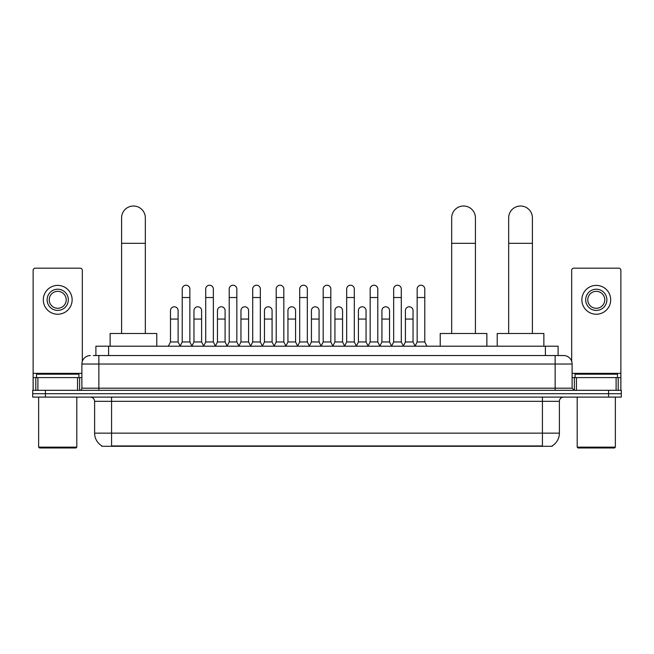 <?xml version="1.0" encoding="UTF-8"?>
<svg xmlns="http://www.w3.org/2000/svg" width="654" height="654" viewBox="0 0 654 654"><rect width="100%" height="100%" fill="white"/><g stroke="black" fill="none" stroke-linecap="round" stroke-linejoin="round"><path stroke-width="0.98" d="M95.893 355.539L95.893 346.211L558.107 346.211L558.107 355.539M552.18 445.873L552.18 446.29L101.82 446.29L101.82 445.873M101.95 445.946A14.846 14.846 0 0 1 94.609 433.144L111.572 433.144L111.572 445.946L542.428 445.946L542.428 433.144L559.391 433.144L559.391 401.335A4.243 4.243 0 0 1 563.625 397.101M94.609 433.144L94.609 401.335C94.364 398.76 92.95 397.346 90.375 397.101M552.05 445.946A14.846 14.846 0 0 0 559.391 433.144M45.42 390.315L621.3 390.315L621.3 393.708L32.7 393.708L32.7 397.101L45.42 397.101L45.42 393.708L32.7 393.708L32.7 390.315L45.42 390.315L45.42 393.708L621.3 393.708L621.3 397.101L45.42 397.101M93.538 355.539L563.625 355.539A8.477 8.477 0 0 1 572.111 364.025L572.111 388.19L574.228 390.315M93.342 355.539L98.852 355.539L98.852 364.025L81.889 364.025L81.889 388.19A2.117 2.117 0 0 1 79.772 390.315M90.375 355.539A8.477 8.477 0 0 0 81.889 364.025M572.111 364.025L555.148 364.025L555.148 355.539L563.625 355.539M77.548 390.315L77.548 377.587L37.891 377.587L37.891 390.315M82.314 361.376L82.314 270.306A2.117 2.117 0 0 0 80.197 268.181L35.242 268.181A2.117 2.117 0 0 0 33.125 270.306L33.125 377.587L37.891 377.587M77.548 377.587L81.889 377.587M33.125 390.315L33.125 377.587M57.724 289.215A10.603 10.603 0 0 0 47.121 299.818A10.603 10.603 0 0 0 57.724 310.421A10.603 10.603 0 0 0 68.318 299.818A10.603 10.603 0 0 0 57.724 289.215M57.724 291.332A8.477 8.477 0 0 0 49.238 299.818A8.477 8.477 0 0 0 57.724 308.296A8.477 8.477 0 0 0 66.201 299.818A8.477 8.477 0 0 0 57.724 291.332M57.724 314.239A14.421 14.421 0 0 0 72.136 299.818A14.421 14.421 0 0 0 57.724 285.397A14.421 14.421 0 0 0 43.303 299.818A14.421 14.421 0 0 0 57.724 314.239M75.954 447.982L39.485 447.982L38.635 447.14L76.804 447.14L75.954 447.982M38.635 397.101L38.635 447.14M76.804 397.101L76.804 447.14M78.921 377.587L78.921 374.194L36.518 374.194L36.518 377.587M121.587 333.491L121.587 217.888A11.87 11.87 0 0 1 133.457 206.018A11.87 11.87 0 0 1 145.335 217.888A11.87 11.87 0 0 0 133.457 206.018M145.335 333.491L145.335 217.888M156.78 346.211L156.78 333.491L110.134 333.491L110.134 346.211M451.677 333.491L451.677 217.888A11.87 11.87 0 0 1 463.547 206.018A11.87 11.87 0 0 1 475.425 217.888A11.87 11.87 0 0 0 463.547 206.018M475.425 333.491L475.425 217.888M486.87 346.211L486.87 333.491L440.224 333.491L440.224 346.211M508.665 333.491L508.665 217.888A11.87 11.87 0 0 1 520.543 206.018A11.87 11.87 0 0 1 532.413 217.888A11.87 11.87 0 0 0 520.543 206.018M532.413 333.491L532.413 217.888M543.866 346.211L543.866 333.491L497.22 333.491L497.22 346.211M180.103 346.211L182.221 341.968L189.856 341.968L191.982 346.211M189.856 341.968L189.856 289.043A3.818 3.818 0 0 0 186.038 285.226A3.818 3.818 0 0 1 186.284 285.234M182.221 341.968L182.221 297.529L189.856 297.529M182.221 297.529L182.221 289.043A3.818 3.818 0 0 1 186.038 285.226M203.598 346.211L205.716 341.968L213.351 341.968L215.468 346.211M213.351 341.968L213.351 289.043A3.818 3.818 0 0 0 209.533 285.226A3.818 3.818 0 0 1 209.771 285.234M205.716 341.968L205.716 297.529L213.351 297.529M205.716 297.529L205.716 289.043A3.818 3.818 0 0 1 209.533 285.226M227.093 346.211L229.211 341.968L236.846 341.968L238.963 346.211M236.846 341.968L236.846 289.043A3.818 3.818 0 0 0 233.028 285.226A3.818 3.818 0 0 1 233.265 285.234M229.211 341.968L229.211 297.529L236.846 297.529M229.211 297.529L229.211 289.043A3.818 3.818 0 0 1 233.028 285.226M250.58 346.211L252.706 341.968L260.341 341.968L262.458 346.211M260.341 341.968L260.341 289.043A3.818 3.818 0 0 0 256.523 285.226A3.818 3.818 0 0 1 256.76 285.234M252.706 341.968L252.706 297.529L260.341 297.529M252.706 297.529L252.706 289.043A3.818 3.818 0 0 1 256.523 285.226M274.075 346.211L276.201 341.968L283.828 341.968L285.953 346.211M283.828 341.968L283.828 289.043A3.818 3.818 0 0 0 280.01 285.226A3.818 3.818 0 0 1 280.255 285.234M276.201 341.968L276.201 297.529L283.828 297.529M276.201 297.529L276.201 289.043A3.818 3.818 0 0 1 280.01 285.226M297.57 346.211L299.687 341.968L307.323 341.968L309.44 346.211M307.323 341.968L307.323 289.043A3.818 3.818 0 0 0 303.505 285.226A3.818 3.818 0 0 1 303.75 285.234M299.687 341.968L299.687 297.529L307.323 297.529M299.687 297.529L299.687 289.043A3.818 3.818 0 0 1 303.505 285.226M321.065 346.211L323.182 341.968L330.818 341.968L332.935 346.211M330.818 341.968L330.818 289.043A3.818 3.818 0 0 0 327 285.226A3.818 3.818 0 0 1 327.237 285.234M323.182 341.968L323.182 297.529L330.818 297.529M323.182 297.529L323.182 289.043A3.818 3.818 0 0 1 327 285.226M344.56 346.211L346.677 341.968L354.313 341.968L356.43 346.211M354.313 341.968L354.313 289.043A3.818 3.818 0 0 0 350.495 285.226A3.818 3.818 0 0 1 350.732 285.234M346.677 341.968L346.677 297.529L354.313 297.529M346.677 297.529L346.677 289.043A3.818 3.818 0 0 1 350.495 285.226M368.047 346.211L370.172 341.968L377.799 341.968L379.925 346.211M377.799 341.968L377.799 289.043A3.818 3.818 0 0 0 373.99 285.226A3.818 3.818 0 0 1 374.227 285.234M370.172 341.968L370.172 297.529L377.799 297.529M370.172 297.529L370.172 289.043A3.818 3.818 0 0 1 373.99 285.226M391.542 346.211L393.659 341.968L401.294 341.968L403.42 346.211M401.294 341.968L401.294 289.043A3.818 3.818 0 0 0 397.477 285.226A3.818 3.818 0 0 1 397.722 285.234M393.659 341.968L393.659 297.529L401.294 297.529M393.659 297.529L393.659 289.043A3.818 3.818 0 0 1 397.477 285.226M415.037 346.211L417.154 341.968L424.789 341.968L426.907 346.211M424.789 341.968L424.789 289.043A3.818 3.818 0 0 0 420.972 285.226A3.818 3.818 0 0 1 421.209 285.234M417.154 341.968L417.154 297.529L424.789 297.529M417.154 297.529L417.154 289.043A3.818 3.818 0 0 1 420.972 285.226M168.356 346.211L170.481 341.968L178.109 341.968L180.169 346.08M178.109 341.968L178.109 310.593A3.818 3.818 0 0 0 174.536 306.783A3.818 3.818 0 0 1 178.109 310.593M170.481 341.968L170.481 319.07L178.109 319.07M170.481 319.07L170.481 310.593A3.818 3.818 0 0 1 174.536 306.783M191.916 346.08L193.968 341.968L201.604 341.968L203.664 346.08M201.604 341.968L201.604 310.593A3.818 3.818 0 0 0 198.031 306.783A3.818 3.818 0 0 1 201.604 310.593M193.968 341.968L193.968 319.07L201.604 319.07M193.968 319.07L193.968 310.593A3.818 3.818 0 0 1 198.031 306.783M215.411 346.08L217.463 341.968L225.099 341.968L227.151 346.08M225.099 341.968L225.099 310.593A3.818 3.818 0 0 0 221.518 306.783A3.818 3.818 0 0 1 225.099 310.593M217.463 341.968L217.463 319.07L225.099 319.07M217.463 319.07L217.463 310.593A3.818 3.818 0 0 1 221.518 306.783M238.898 346.08L240.958 341.968L248.594 341.968L250.646 346.08M248.594 341.968L248.594 310.593A3.818 3.818 0 0 0 245.013 306.783A3.818 3.818 0 0 1 248.594 310.593M240.958 341.968L240.958 319.07L248.594 319.07M240.958 319.07L240.958 310.593A3.818 3.818 0 0 1 245.013 306.783M262.393 346.08L264.453 341.968L272.08 341.968L274.14 346.08M272.08 341.968L272.08 310.593A3.818 3.818 0 0 0 268.508 306.783A3.818 3.818 0 0 1 272.08 310.593M264.453 341.968L264.453 319.07L272.08 319.07M264.453 319.07L264.453 310.593A3.818 3.818 0 0 1 268.508 306.783M285.888 346.08L287.94 341.968L295.575 341.968L297.635 346.08M295.575 341.968L295.575 310.593A3.818 3.818 0 0 0 292.003 306.783A3.818 3.818 0 0 1 295.575 310.593M287.94 341.968L287.94 319.07L295.575 319.07M287.94 319.07L287.94 310.593A3.818 3.818 0 0 1 292.003 306.783M309.383 346.08L311.435 341.968L319.07 341.968L321.13 346.08M319.07 341.968L319.07 310.593A3.818 3.818 0 0 0 315.49 306.783A3.818 3.818 0 0 1 319.07 310.593M311.435 341.968L311.435 319.07L319.07 319.07M311.435 319.07L311.435 310.593A3.818 3.818 0 0 1 315.49 306.783M332.87 346.08L334.93 341.968L342.565 341.968L344.617 346.08M342.565 341.968L342.565 310.593A3.818 3.818 0 0 0 338.985 306.783A3.818 3.818 0 0 1 342.565 310.593M334.93 341.968L334.93 319.07L342.565 319.07M334.93 319.07L334.93 310.593A3.818 3.818 0 0 1 338.985 306.783M356.365 346.08L358.425 341.968L366.06 341.968L368.112 346.08M366.06 341.968L366.06 310.593A3.818 3.818 0 0 0 362.479 306.783A3.818 3.818 0 0 1 366.06 310.593M358.425 341.968L358.425 319.07L366.06 319.07M358.425 319.07L358.425 310.593A3.818 3.818 0 0 1 362.479 306.783M379.86 346.08L381.92 341.968L389.547 341.968L391.607 346.08M389.547 341.968L389.547 310.593A3.818 3.818 0 0 0 385.974 306.783A3.818 3.818 0 0 1 389.547 310.593M381.92 341.968L381.92 319.07L389.547 319.07M381.92 319.07L381.92 310.593A3.818 3.818 0 0 1 385.974 306.783M403.354 346.08L405.406 341.968L413.042 341.968L415.102 346.08M413.042 341.968L413.042 310.593A3.818 3.818 0 0 0 409.469 306.783A3.818 3.818 0 0 1 413.042 310.593M405.406 341.968L405.406 319.07L413.042 319.07M405.406 319.07L405.406 310.593A3.818 3.818 0 0 1 409.469 306.783M616.109 390.315L616.109 377.587L576.452 377.587L576.452 390.315M616.109 377.587L620.875 377.587L620.875 270.306A2.117 2.117 0 0 0 618.758 268.181L573.803 268.181A2.117 2.117 0 0 0 571.686 270.306L571.686 361.376M572.111 377.587L576.452 377.587M620.875 377.587L620.875 390.315M596.276 289.215A10.603 10.603 0 0 0 585.682 299.818A10.603 10.603 0 0 0 596.276 310.421A10.603 10.603 0 0 0 606.879 299.818A10.603 10.603 0 0 0 596.276 289.215M596.276 291.332A8.477 8.477 0 0 0 587.799 299.818A8.477 8.477 0 0 0 596.276 308.296A8.477 8.477 0 0 0 604.762 299.818A8.477 8.477 0 0 0 596.276 291.332M596.276 314.239A14.421 14.421 0 0 0 610.697 299.818A14.421 14.421 0 0 0 596.276 285.397A14.421 14.421 0 0 0 581.864 299.818A14.421 14.421 0 0 0 596.276 314.239M614.515 447.982L578.046 447.982L577.196 447.14L615.365 447.14L614.515 447.982M577.196 397.101L577.196 447.14M615.365 397.101L615.365 447.14M617.482 377.587L617.482 374.194L575.079 374.194L575.079 377.587M540.727 446.29L540.727 445.873M113.273 446.29L113.273 445.873M108.613 355.539L108.613 346.211M545.387 355.539L545.387 346.211M542.428 397.101L542.428 401.335L94.609 401.335M559.391 401.335L542.428 401.335L542.428 433.144L111.572 433.144L111.572 397.101M608.58 397.101L608.58 390.315M98.852 390.315L98.852 388.19L572.111 388.19M81.889 388.19L98.852 388.19L98.852 364.025L555.148 364.025L555.148 390.315M81.889 373.352L33.125 373.352M79.633 377.587L79.633 390.315M33.158 377.587L33.158 390.315M35.806 390.315L35.806 377.587M121.587 243.329L145.335 243.329M451.677 243.329L475.425 243.329M508.665 243.329L532.413 243.329M620.875 373.352L572.111 373.352M620.842 390.315L620.842 377.587M618.194 377.587L618.194 390.315M574.367 390.315L574.367 377.587"/></g></svg>
